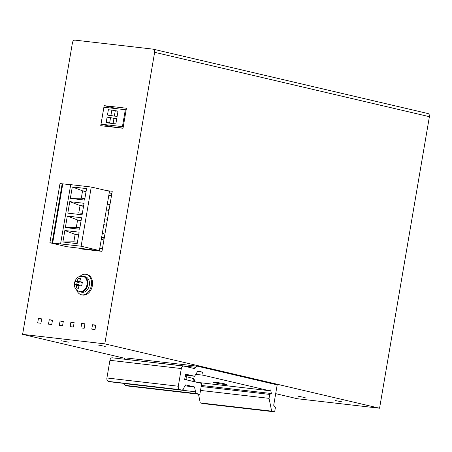 <?xml version="1.0" encoding="UTF-8"?>
<svg xmlns="http://www.w3.org/2000/svg" width="452" height="452" viewBox="0 0 452 452"><rect width="100%" height="100%" fill="white"/><g stroke="black" fill="none" stroke-linecap="round" stroke-linejoin="round"><path stroke-width="0.68" d="M427.739 113.492A2.994 2.17 103.2 0 1 427.92 113.525A2.994 2.17 103.2 0 1 429.4 116.689L379.567 408.224L104.796 343.859L154.629 52.325A2.994 2.17 -76.8 0 0 153.149 49.161A2.994 2.17 -76.8 0 0 152.974 49.132L75.1 40.143A2.994 2.17 -76.8 0 0 72.433 42.838L22.6 334.373L104.796 343.859M40.929 323.276L41.686 318.858L38.443 318.485L37.685 322.903L40.929 323.276M48.5 324.152L51.748 324.525L52.5 320.106L49.257 319.733L48.5 324.152M59.314 325.4L62.562 325.773L63.314 321.355L60.071 320.982L59.314 325.4M70.133 326.649L73.377 327.022L74.134 322.604L70.885 322.231L70.133 326.649M80.948 327.898L84.191 328.271L84.948 323.852L81.705 323.479L80.948 327.898M91.762 329.141L95.01 329.519L95.762 325.101L92.519 324.728L91.762 329.141M82.586 248.634L82.507 249.097L101.971 251.346L112.243 191.269L106.655 190.625M104.158 105.655L100.734 125.679L123.012 128.255L126.436 108.226L104.158 105.655L117.684 108.825M379.567 408.224L297.371 398.737L275.686 393.658M124.803 358.312L22.6 334.373M298.241 396.24L305.128 397.596L298.241 396.24M335.011 400.483L341.898 401.839L335.011 400.483M61.579 340.802L68.467 342.158L61.579 340.802M98.35 345.051L105.237 346.401L98.35 345.051M38.443 318.485L41.624 319.231M49.257 319.733L52.438 320.479M60.071 320.982L63.252 321.728M70.885 322.231L74.066 322.977M81.705 323.479L84.886 324.225M92.519 324.728L95.7 325.474M101.57 237.695L104.203 238.311M101.683 237.051L104.31 237.667M106.514 208.779L109.141 209.4M109.231 192.88L111.864 193.496M195.53 367.29A2.994 2.051 -83.4 0 1 197.36 366.193A2.994 2.051 -83.4 0 1 197.518 366.222L277.189 384.884L273.703 405.269L275.421 407.438L274.663 411.857L271.652 411.15L269.047 398.342L269.72 394.415L271.375 393.528L270.641 389.906L269.211 390.669L203.123 375.194L202.502 372.126L197.846 371.036L194.597 376.256L185.574 374.143L184.67 379.443L201.716 383.437L199.852 394.336L196.999 393.664A2.994 2.051 -83.4 0 1 195.518 391.788L194.535 386.963L185.665 384.884L184.004 387.556A2.994 2.051 -83.4 0 1 181.653 390.059A2.994 2.051 -83.4 0 1 181.495 390.031L179.8 389.635A2.994 2.051 -83.4 0 1 178.297 386.223L181.314 368.555A2.994 2.051 -83.4 0 1 183.665 366.052A2.994 2.051 -83.4 0 1 183.823 366.075L194.699 368.623L195.53 367.29L124.074 359.171M126.136 357.984A2.994 2.051 96.6 0 0 125.978 357.956A2.994 2.051 96.6 0 0 124.147 359.046M112.441 357.837A2.994 2.051 96.6 0 0 112.282 357.809A2.994 2.051 96.6 0 0 109.932 360.312L106.915 377.979A2.994 2.051 96.6 0 0 108.418 381.398L110.107 381.793A2.994 2.051 96.6 0 0 110.271 381.821A2.994 2.051 96.6 0 0 110.435 381.833M124.108 383.42L124.13 383.545A2.994 2.051 96.6 0 0 125.616 385.426L128.47 386.093L199.852 394.336M269.211 390.669L197.823 382.432L194.015 381.539M199.451 382.618L199.513 382.923M198.496 394.178L200.27 402.913L203.281 403.619L274.663 411.857M271.652 411.15L200.27 402.913M269.047 398.342L200.518 390.432M269.72 394.415L201.191 386.505M201.372 385.449L271.375 393.528M203.123 375.194L195.789 374.346M224.627 384.471A7.079 0.407 -170.3 0 0 226.831 384.505A7.079 0.407 -170.3 0 0 225 383.951A7.079 0.407 -170.3 0 0 215.135 382.245A7.079 0.407 -170.3 0 0 212.943 382.132A7.079 0.407 -170.3 0 0 214.762 382.765A7.079 0.407 -170.3 0 0 224.627 384.471M202.502 372.126L197.524 371.55M194.597 376.256L185.393 375.194M194.535 386.963L185.054 385.867M185.167 376.527A1.797 1.497 104.7 0 1 185.817 376.527A1.797 1.497 104.7 0 1 186.851 378.46A1.797 1.497 104.7 0 1 186.054 379.77M82.394 294.992A10.475 7.599 -76.8 0 0 92.355 285.67A10.475 7.599 103.2 0 0 87.174 274.596L86.174 274.364A10.475 7.599 103.2 0 1 91.355 285.432A10.475 7.599 -76.8 0 1 81.394 294.76L82.394 294.992M76.642 289.975A10.475 7.599 -76.8 0 0 81.394 294.76M79.789 276.539A10.475 7.599 103.2 0 1 86.174 274.364M81.772 292.235A7.933 5.752 -76.8 0 0 89.315 285.178A7.933 5.752 103.2 0 0 85.388 276.793L83.784 276.415A7.933 5.752 103.2 0 1 87.711 284.8A7.933 5.752 -76.8 0 1 80.168 291.862L81.772 292.235M79.032 291.41A7.933 5.752 -76.8 0 0 80.168 291.862M82.569 276.313A7.933 5.752 103.2 0 1 83.784 276.415M79.801 291.613A7.78 5.644 -76.8 0 0 80.004 291.664A7.78 5.644 -76.8 0 0 87.4 284.743A7.78 5.644 103.2 0 0 83.552 276.517A7.78 5.644 103.2 0 0 83.349 276.471M75.241 281.313L76.783 281.353L77.309 280.822L78.173 278.347L80.529 278.618L79.801 281.11L80.128 281.743L82.354 282.133L81.806 285.342L79.552 285.139L79.027 285.664L78.874 288.308L76.518 288.037L76.529 285.381L76.202 284.749L74.693 284.523L74.874 282.901L75.241 281.313L77.128 282.161L76.727 284.517L78.682 284.743L79.01 285.376L78.552 288.031L78.857 288.065M76.518 288.037L78.552 288.031M81.264 285.042L79.495 285.133L81.829 285.11M79.998 281.698L81.665 282.686L80.015 281.703M80.281 279.223L79.608 281.856L79.083 282.387L77.128 282.161M82.207 282.749L81.665 282.686L81.337 282.059M74.693 284.523L76.727 284.517M78.173 278.347L80.06 279.2M122.43 126.639L101.016 124.164L103.909 107.237L125.328 109.706L122.43 126.639L123.255 126.831M108.277 122.989L112.056 123.458L109.65 122.899L110.554 117.599L107.096 117.198L106.186 122.498L109.65 122.899M113.079 123.577L113.966 118.396L112.96 118.158L116.746 118.599L115.842 123.899L112.056 123.458M109.553 115.509L117.119 116.418L118.028 111.119L111.836 110.118L108.373 109.717L107.469 115.017L110.926 115.418L111.836 110.118M109.876 115.582L107.469 115.017M113.333 115.983L110.926 115.418M114.356 116.096L115.243 110.915L114.243 110.678M118.006 111.232L115.243 110.915M108.593 123.063L106.186 122.498M112.96 118.158L110.554 117.599M116.729 118.712L113.966 118.396M123.04 128.114L112.847 126.939L101.016 124.164M126.153 109.898L125.328 109.706M83.597 205.976L80.049 205.564L69.777 201.654L67.817 213.141L78.789 212.926L80.049 205.564L83.53 206.378M98.756 250.6L66.738 246.69L49.889 242.747L81.134 246.21L98.79 250.414M60.585 243.837L70.704 184.648L91.253 187.021L81.134 246.21M81.592 217.734L67.314 216.084L65.348 227.571L79.625 229.22L81.592 217.734M79.123 232.164L64.845 230.514L62.884 242.001L77.162 243.651L79.123 232.164M70.331 198.417L84.609 200.066L86.575 188.58L72.297 186.93L70.331 198.417L81.309 198.202L84.857 198.614M67.817 213.141L82.094 214.79L84.055 203.304L69.777 201.654M78.789 212.926L82.343 213.338M81.134 220.401L77.586 219.994L67.314 216.084M65.348 227.571L76.326 227.356L79.874 227.763M76.326 227.356L77.586 219.994L81.066 220.808M78.665 234.831L75.117 234.424L64.845 230.514M62.884 242.001L73.857 241.786L77.411 242.193M73.857 241.786L75.117 234.424L78.597 235.238M81.309 198.202L82.569 190.84L72.297 186.93M86.117 191.252L82.569 190.84L86.049 191.654M91.253 187.021L109.503 191.292L99.383 250.487M70.687 184.727L60.009 183.557L49.889 242.747M52.053 242.995L62.173 183.806M52.658 243.136L62.771 183.947M429.4 116.689L154.629 52.325M196.999 393.664L125.616 385.426M124.13 383.545L195.518 391.788M110.107 381.793L181.495 390.031M179.8 389.635L108.418 381.398M106.915 377.979L178.297 386.223M181.314 368.555L109.932 360.312M192.631 381.313A1.797 1.497 -75.3 0 0 193.258 380.143A1.797 1.497 -75.3 0 0 192.224 378.205C193.445 378.126 194.196 378.923 194.484 380.601L193.936 381.618M79.603 291.574A7.78 5.644 -76.8 0 0 86.999 284.647A7.78 5.644 -76.8 0 0 83.151 276.421C80.1 276.336 78.365 276.675 77.942 277.421C77.558 277.697 75.557 278.726 74.495 282.941C73.964 287.365 75.665 290.24 79.603 291.574L80.004 291.664M76.111 284.737A2.994 2.17 -76.8 0 0 76.507 285.506M79.004 285.794A2.994 2.17 -76.8 0 0 79.642 285.144M79.01 285.376L76.529 285.381M78.682 284.743L76.202 284.749M80.224 281.754A2.994 2.17 -76.8 0 0 79.823 280.986M77.332 280.698A2.994 2.17 -76.8 0 0 76.687 281.342M79.608 281.856L77.309 280.822M79.083 282.387L76.783 281.353M427.92 113.525L153.149 49.161M197.36 366.193L125.978 357.956M110.271 381.821L181.653 390.059M112.282 357.809L183.665 366.052M192.224 378.205L185.817 376.527M83.151 276.421L83.552 276.517M107.327 204.027L109.955 204.643M108.842 195.162L111.469 195.778M104.807 218.751L107.44 219.367M106.322 209.886L108.955 210.502M102.293 233.475L104.92 234.091M103.807 224.61L106.44 225.226M99.773 248.199L102.406 248.815M101.293 239.334L103.92 239.95"/></g></svg>

